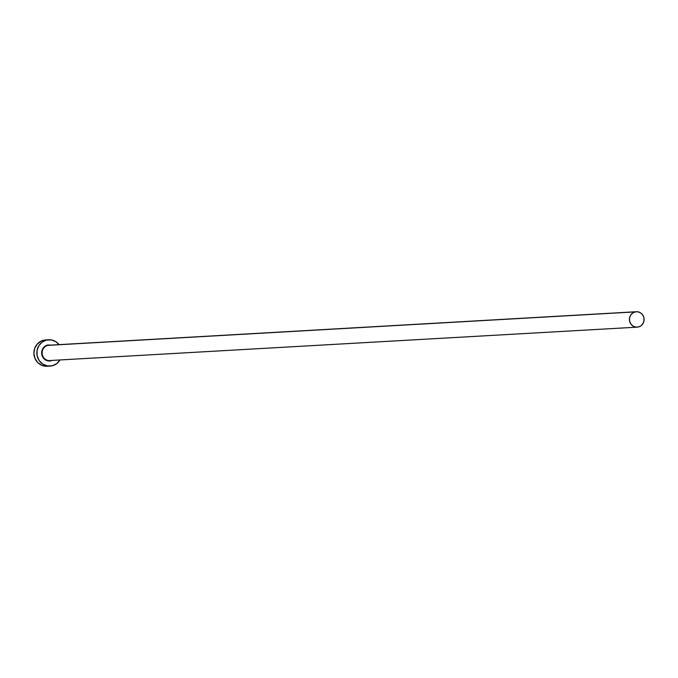 <?xml version="1.0" encoding="UTF-8"?>
<svg xmlns="http://www.w3.org/2000/svg" width="678" height="678" viewBox="0 0 678 678"><rect width="100%" height="100%" fill="white"/><g stroke="black" fill="none" stroke-linecap="round" stroke-linejoin="round"><path stroke-width="1.02" d="M51.104 360.459L51.07 360.832A8.102 7.695 -93.3 0 1 41.858 354.679A8.102 7.695 -93.3 0 1 47.655 345.017L47.85 345.382A7.721 7.339 86.7 0 0 49.367 360.645A7.721 7.339 86.7 0 0 51.104 360.459L637.201 327.152A7.721 7.339 -93.3 0 1 635.133 311.905A7.721 7.339 -93.3 0 1 644.032 318.397A7.721 7.339 -93.3 0 1 637.201 327.152M636.328 311.736L49.036 345.212A7.721 7.339 86.7 0 0 47.85 345.382L635.133 311.905L47.85 345.382A7.721 7.339 86.7 0 0 49.918 360.628M48.613 339.763L45.672 339.932A13.187 12.526 86.7 0 0 43.638 340.22L46.579 340.059A13.187 12.526 -93.3 0 1 48.613 339.763A13.187 12.526 -93.3 0 1 59.054 344.636L56.028 341.805L51.469 339.941L43.638 340.22A13.187 12.526 86.7 0 0 34.019 354.882A13.187 12.526 86.7 0 0 47.172 366.264L50.113 366.095A13.187 12.526 -93.3 0 1 36.959 354.721A13.187 12.526 -93.3 0 1 46.579 340.059L42.112 342.127L38.756 345.848L37.01 350.636L37.146 355.781L39.138 360.493L42.689 364.044L47.257 365.908L52.147 365.798A13.187 12.526 -93.3 0 1 50.113 366.095M59.935 360.06A13.187 12.526 -93.3 0 1 52.147 365.798L56.605 363.73L59.969 360.01M52.503 360.34L49.57 361.027L45.265 359.755L43.078 357.569L41.672 353.102L42.172 349.992L44.909 346.297L47.655 345.017L51.24 345.085M46.079 339.915L41.307 341.026L37.324 343.975L34.722 348.314L33.9 353.382L34.985 358.408L37.815 362.62L41.951 365.383L46.774 366.273M635.133 311.905L632.523 313.117L630.548 315.295L629.531 318.101L629.608 321.118L630.777 323.872L632.854 325.957L635.532 327.05L638.396 326.982L641.007 325.771L642.973 323.592L643.998 320.787L643.922 317.77L642.752 315.016L640.668 312.931L637.998 311.838L635.133 311.905M49.587 345.204A7.721 7.339 86.7 0 0 47.85 345.382L47.655 345.017"/></g></svg>

